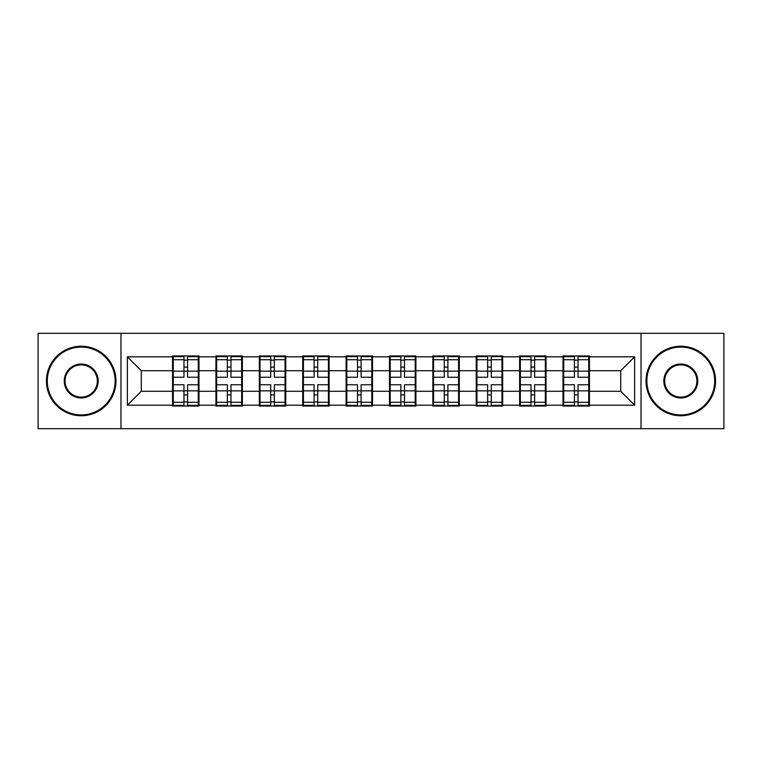 <?xml version="1.0" encoding="UTF-8"?>
<svg xmlns="http://www.w3.org/2000/svg" width="762" height="762" viewBox="0 0 762 762"><rect width="100%" height="100%" fill="white"/><g stroke="black" fill="none" stroke-linecap="round" stroke-linejoin="round"><path stroke-width="1.14" d="M641.023 428.692L723.9 428.692L723.9 333.308L641.023 333.308L641.023 428.692L120.977 428.692L120.977 333.308L38.1 333.308L38.1 428.692L120.977 428.692M589.436 378.914L588.74 378.914M563.709 378.914L563.013 378.914M563.013 383.086L563.709 383.086M588.74 383.086L589.436 383.086M546.049 378.914L545.354 378.914M520.332 378.914L519.636 378.914M519.636 383.086L520.332 383.086M545.354 383.086L546.049 383.086M502.672 378.914L501.977 378.914M476.945 378.914L476.25 378.914M476.25 383.086L476.945 383.086M501.977 383.086L502.672 383.086M459.286 378.914L458.591 378.914M433.559 378.914L432.864 378.914M432.864 383.086L433.559 383.086M458.591 383.086L459.286 383.086M415.9 378.914L415.204 378.914M390.182 378.914L389.487 378.914M389.487 383.086L390.182 383.086M415.204 383.086L415.9 383.086M372.513 378.914L371.818 378.914M346.796 378.914L346.1 378.914M346.1 383.086L346.796 383.086M371.818 383.086L372.513 383.086M329.136 378.914L328.441 378.914M303.409 378.914L302.714 378.914M302.714 383.086L303.409 383.086M328.441 383.086L329.136 383.086M285.75 378.914L285.055 378.914M260.023 378.914L259.328 378.914M259.328 383.086L260.023 383.086M285.055 383.086L285.75 383.086M242.364 378.914L241.668 378.914M216.646 378.914L215.951 378.914M215.951 383.086L216.646 383.086M241.668 383.086L242.364 383.086M641.023 333.308L120.977 333.308M620.725 391.287L620.725 370.713L589.436 370.713L589.436 391.287L620.725 391.287L634.632 405.193L634.632 356.807L589.436 356.807L589.436 355.968L563.013 355.968L563.013 370.713L546.049 370.713L546.049 391.287L563.013 391.287L563.013 370.713M634.632 405.193L589.436 405.193L589.436 406.032L563.013 406.032L563.013 405.193L546.049 405.193L546.049 406.032L519.636 406.032L519.636 405.193L502.672 405.193L502.672 406.032L476.25 406.032L476.25 405.193L459.286 405.193L459.286 406.032L432.864 406.032L432.864 405.193L415.9 405.193L415.9 406.032L389.487 406.032L389.487 405.193L372.513 405.193L372.513 406.032L346.1 406.032L346.1 405.193L329.136 405.193L329.136 406.032L302.714 406.032L302.714 405.193L285.75 405.193L285.75 406.032L259.328 406.032L259.328 405.193L242.364 405.193L242.364 406.032L215.951 406.032L215.951 405.193L198.987 405.193L198.987 406.032L172.564 406.032L172.564 405.193L127.368 405.193L127.368 356.807L172.564 356.807L172.564 370.713L141.275 370.713L141.275 391.287L172.564 391.287L172.564 370.713M563.013 356.807L546.049 356.807L546.049 355.968L519.636 355.968L519.636 356.807L502.672 356.807L502.672 355.968L476.25 355.968L476.25 356.807L459.286 356.807L459.286 355.968L432.864 355.968L432.864 356.807L415.9 356.807L415.9 355.968L389.487 355.968L389.487 356.807L372.513 356.807L372.513 355.968L346.1 355.968L346.1 356.807L329.136 356.807L329.136 355.968L302.714 355.968L302.714 356.807L285.75 356.807L285.75 355.968L259.328 355.968L259.328 356.807L242.364 356.807L242.364 355.968L215.951 355.968L215.951 356.807L198.987 356.807L198.987 355.968L172.564 355.968L172.564 356.807M563.013 391.287L563.013 405.193M546.049 391.287L546.049 405.193M546.049 356.807L546.049 370.713M502.672 391.287L519.636 391.287L519.636 370.713L502.672 370.713L502.672 405.193M519.636 391.287L519.636 405.193M519.636 356.807L519.636 370.713M502.672 356.807L502.672 370.713M459.286 391.287L476.25 391.287L476.25 370.713L459.286 370.713L459.286 405.193M476.25 391.287L476.25 405.193M476.25 356.807L476.25 370.713M459.286 356.807L459.286 370.713M415.9 391.287L432.864 391.287L432.864 370.713L415.9 370.713L415.9 405.193M432.864 391.287L432.864 405.193M432.864 356.807L432.864 370.713M415.9 356.807L415.9 370.713M372.513 391.287L389.487 391.287L389.487 370.713L372.513 370.713L372.513 405.193M389.487 391.287L389.487 405.193M389.487 356.807L389.487 370.713M372.513 356.807L372.513 370.713M329.136 391.287L346.1 391.287L346.1 370.713L329.136 370.713L329.136 405.193M346.1 391.287L346.1 405.193M346.1 356.807L346.1 370.713M329.136 356.807L329.136 370.713M285.75 391.287L302.714 391.287L302.714 370.713L285.75 370.713L285.75 405.193M302.714 391.287L302.714 405.193M302.714 356.807L302.714 370.713M285.75 356.807L285.75 370.713M242.364 391.287L259.328 391.287L259.328 370.713L242.364 370.713L242.364 405.193M259.328 391.287L259.328 405.193M259.328 356.807L259.328 370.713M242.364 356.807L242.364 370.713M198.987 391.287L215.951 391.287L215.951 370.713L198.987 370.713L198.987 405.193M215.951 391.287L215.951 405.193M215.951 356.807L215.951 370.713M198.987 356.807L198.987 370.713M198.987 378.914L198.291 378.914M173.26 378.914L172.564 378.914M172.564 383.086L173.26 383.086M198.291 383.086L198.987 383.086M172.564 391.287L172.564 405.193M141.275 391.287L127.368 405.193M127.368 356.807L141.275 370.713M589.436 391.287L589.436 405.193M589.436 356.807L589.436 370.713M634.632 356.807L620.725 370.713M198.291 384.753L198.291 405.336L187.576 405.336L187.576 384.753L198.291 384.753L198.291 356.664L187.576 356.664L187.576 359.721L198.291 359.721M173.26 371.142L183.966 371.142L183.966 356.664L173.26 356.664L173.26 384.753L183.966 384.753L183.966 405.336L173.26 405.336L173.26 402.279L183.966 402.279M183.966 367.113L187.576 367.113M187.576 360.14L183.966 360.14M183.966 371.17L187.576 371.17M183.966 371.142L183.966 377.247L173.26 377.247M173.26 359.721L183.966 359.721M183.966 390.83L187.576 390.83M183.966 401.86L187.576 401.86M183.966 394.887L187.576 394.887M173.26 384.753L173.26 402.279M187.576 402.279L198.291 402.279M187.576 359.721L187.576 377.247L198.291 377.247M241.668 384.753L241.668 405.336L230.962 405.336L230.962 384.753L241.668 384.753L241.668 356.664L230.962 356.664L230.962 359.721L241.668 359.721M216.646 371.142L227.352 371.142L227.352 356.664L216.646 356.664L216.646 384.753L227.352 384.753L227.352 405.336L216.646 405.336L216.646 402.279L227.352 402.279M227.352 367.113L230.962 367.113M230.962 360.14L227.352 360.14M227.352 371.17L230.962 371.17M227.352 371.142L227.352 377.247L216.646 377.247M216.646 359.721L227.352 359.721M227.352 390.83L230.962 390.83M227.352 401.86L230.962 401.86M227.352 394.887L230.962 394.887M216.646 384.753L216.646 402.279M230.962 402.279L241.668 402.279M230.962 359.721L230.962 377.247L241.668 377.247M285.055 384.753L285.055 405.336L274.349 405.336L274.349 384.753L285.055 384.753L285.055 356.664L274.349 356.664L274.349 359.721L285.055 359.721M260.023 371.142L270.729 371.142L270.729 356.664L260.023 356.664L260.023 384.753L270.729 384.753L270.729 405.336L260.023 405.336L260.023 402.279L270.729 402.279M270.729 367.113L274.349 367.113M274.349 360.14L270.729 360.14M270.729 371.17L274.349 371.17M270.729 371.142L270.729 377.247L260.023 377.247M260.023 359.721L270.729 359.721M270.729 390.83L274.349 390.83M270.729 401.86L274.349 401.86M270.729 394.887L274.349 394.887M260.023 384.753L260.023 402.279M274.349 402.279L285.055 402.279M274.349 359.721L274.349 377.247L285.055 377.247M328.441 384.753L328.441 405.336L317.735 405.336L317.735 384.753L328.441 384.753L328.441 356.664L317.735 356.664L317.735 359.721L328.441 359.721M303.409 371.142L314.115 371.142L314.115 356.664L303.409 356.664L303.409 384.753L314.115 384.753L314.115 405.336L303.409 405.336L303.409 402.279L314.115 402.279M314.115 367.113L317.735 367.113M317.735 360.14L314.115 360.14M314.115 371.17L317.735 371.17M314.115 371.142L314.115 377.247L303.409 377.247M303.409 359.721L314.115 359.721M314.115 390.83L317.735 390.83M314.115 401.86L317.735 401.86M314.115 394.887L317.735 394.887M303.409 384.753L303.409 402.279M317.735 402.279L328.441 402.279M317.735 359.721L317.735 377.247L328.441 377.247M371.818 384.753L371.818 405.336L361.112 405.336L361.112 384.753L371.818 384.753L371.818 356.664L361.112 356.664L361.112 359.721L371.818 359.721M346.796 371.142L357.502 371.142L357.502 356.664L346.796 356.664L346.796 384.753L357.502 384.753L357.502 405.336L346.796 405.336L346.796 402.279L357.502 402.279M357.502 367.113L361.112 367.113M361.112 360.14L357.502 360.14M357.502 371.17L361.112 371.17M357.502 371.142L357.502 377.247L346.796 377.247M346.796 359.721L357.502 359.721M357.502 390.83L361.112 390.83M357.502 401.86L361.112 401.86M357.502 394.887L361.112 394.887M346.796 384.753L346.796 402.279M361.112 402.279L371.818 402.279M361.112 359.721L361.112 377.247L371.818 377.247M415.204 384.753L415.204 405.336L404.498 405.336L404.498 384.753L415.204 384.753L415.204 356.664L404.498 356.664L404.498 359.721L415.204 359.721M390.182 371.142L400.888 371.142L400.888 356.664L390.182 356.664L390.182 384.753L400.888 384.753L400.888 405.336L390.182 405.336L390.182 402.279L400.888 402.279M400.888 367.113L404.498 367.113M404.498 360.14L400.888 360.14M400.888 371.17L404.498 371.17M400.888 371.142L400.888 377.247L390.182 377.247M390.182 359.721L400.888 359.721M400.888 390.83L404.498 390.83M400.888 401.86L404.498 401.86M400.888 394.887L404.498 394.887M390.182 384.753L390.182 402.279M404.498 402.279L415.204 402.279M404.498 359.721L404.498 377.247L415.204 377.247M81.21 414.928A33.928 33.928 0 0 0 115.138 381A33.928 33.928 0 0 0 81.21 347.072A33.928 33.928 0 0 0 47.282 381A33.928 33.928 0 0 0 81.21 414.928M81.21 346.234A34.766 34.766 0 0 1 115.967 381A34.766 34.766 0 0 1 81.21 415.766A34.766 34.766 0 0 1 46.444 381A34.766 34.766 0 0 1 81.21 346.234M81.21 397.964A16.964 16.964 0 0 1 64.246 381A16.964 16.964 0 0 1 81.21 364.036A16.964 16.964 0 0 1 98.174 381A16.964 16.964 0 0 1 81.21 397.964M81.21 364.874A16.126 16.126 0 0 0 65.075 381A16.126 16.126 0 0 0 81.21 397.126A16.126 16.126 0 0 0 97.336 381A16.126 16.126 0 0 0 81.21 364.874M680.79 414.928A33.928 33.928 0 0 0 714.718 381A33.928 33.928 0 0 0 680.79 347.072A33.928 33.928 0 0 0 646.862 381A33.928 33.928 0 0 0 680.79 414.928M680.79 346.234A34.766 34.766 0 0 1 715.556 381A34.766 34.766 0 0 1 680.79 415.766A34.766 34.766 0 0 1 646.033 381A34.766 34.766 0 0 1 680.79 346.234M680.79 397.964A16.964 16.964 0 0 1 663.826 381A16.964 16.964 0 0 1 680.79 364.036A16.964 16.964 0 0 1 697.754 381A16.964 16.964 0 0 1 680.79 397.964M680.79 364.874A16.126 16.126 0 0 0 664.664 381A16.126 16.126 0 0 0 680.79 397.126A16.126 16.126 0 0 0 696.925 381A16.126 16.126 0 0 0 680.79 364.874M458.591 384.753L458.591 405.336L447.885 405.336L447.885 384.753L458.591 384.753L458.591 356.664L447.885 356.664L447.885 359.721L458.591 359.721M433.559 371.142L444.265 371.142L444.265 356.664L433.559 356.664L433.559 384.753L444.265 384.753L444.265 405.336L433.559 405.336L433.559 402.279L444.265 402.279M444.265 367.113L447.885 367.113M447.885 360.14L444.265 360.14M444.265 371.17L447.885 371.17M444.265 371.142L444.265 377.247L433.559 377.247M433.559 359.721L444.265 359.721M444.265 390.83L447.885 390.83M444.265 401.86L447.885 401.86M444.265 394.887L447.885 394.887M433.559 384.753L433.559 402.279M447.885 402.279L458.591 402.279M447.885 359.721L447.885 377.247L458.591 377.247M501.977 384.753L501.977 405.336L491.271 405.336L491.271 384.753L501.977 384.753L501.977 356.664L491.271 356.664L491.271 359.721L501.977 359.721M476.945 371.142L487.651 371.142L487.651 356.664L476.945 356.664L476.945 384.753L487.651 384.753L487.651 405.336L476.945 405.336L476.945 402.279L487.651 402.279M487.651 367.113L491.271 367.113M491.271 360.14L487.651 360.14M487.651 371.17L491.271 371.17M487.651 371.142L487.651 377.247L476.945 377.247M476.945 359.721L487.651 359.721M487.651 390.83L491.271 390.83M487.651 401.86L491.271 401.86M487.651 394.887L491.271 394.887M476.945 384.753L476.945 402.279M491.271 402.279L501.977 402.279M491.271 359.721L491.271 377.247L501.977 377.247M545.354 384.753L545.354 405.336L534.648 405.336L534.648 384.753L545.354 384.753L545.354 356.664L534.648 356.664L534.648 359.721L545.354 359.721M520.332 371.142L531.038 371.142L531.038 356.664L520.332 356.664L520.332 384.753L531.038 384.753L531.038 405.336L520.332 405.336L520.332 402.279L531.038 402.279M531.038 367.113L534.648 367.113M534.648 360.14L531.038 360.14M531.038 371.17L534.648 371.17M531.038 371.142L531.038 377.247L520.332 377.247M520.332 359.721L531.038 359.721M531.038 390.83L534.648 390.83M531.038 401.86L534.648 401.86M531.038 394.887L534.648 394.887M520.332 384.753L520.332 402.279M534.648 402.279L545.354 402.279M534.648 359.721L534.648 377.247L545.354 377.247M588.74 384.753L588.74 405.336L578.034 405.336L578.034 384.753L588.74 384.753L588.74 356.664L578.034 356.664L578.034 359.721L588.74 359.721M563.709 371.142L574.424 371.142L574.424 356.664L563.709 356.664L563.709 384.753L574.424 384.753L574.424 405.336L563.709 405.336L563.709 402.279L574.424 402.279M574.424 367.113L578.034 367.113M578.034 360.14L574.424 360.14M574.424 371.17L578.034 371.17M574.424 371.142L574.424 377.247L563.709 377.247M563.709 359.721L574.424 359.721M574.424 390.83L578.034 390.83M574.424 401.86L578.034 401.86M574.424 394.887L578.034 394.887M563.709 384.753L563.709 402.279M578.034 402.279L588.74 402.279M578.034 359.721L578.034 377.247L588.74 377.247M173.26 390.858L183.966 390.858M187.576 390.858L198.291 390.858M187.576 371.142L198.291 371.142M216.646 390.858L227.352 390.858M230.962 390.858L241.668 390.858M230.962 371.142L241.668 371.142M260.023 390.858L270.729 390.858M274.349 390.858L285.055 390.858M274.349 371.142L285.055 371.142M303.409 390.858L314.115 390.858M317.735 390.858L328.441 390.858M317.735 371.142L328.441 371.142M346.796 390.858L357.502 390.858M361.112 390.858L371.818 390.858M361.112 371.142L371.818 371.142M390.182 390.858L400.888 390.858M404.498 390.858L415.204 390.858M404.498 371.142L415.204 371.142M433.559 390.858L444.265 390.858M447.885 390.858L458.591 390.858M447.885 371.142L458.591 371.142M476.945 390.858L487.651 390.858M491.271 390.858L501.977 390.858M491.271 371.142L501.977 371.142M520.332 390.858L531.038 390.858M534.648 390.858L545.354 390.858M534.648 371.142L545.354 371.142M563.709 390.858L574.424 390.858M578.034 390.858L588.74 390.858M578.034 371.142L588.74 371.142"/></g></svg>
